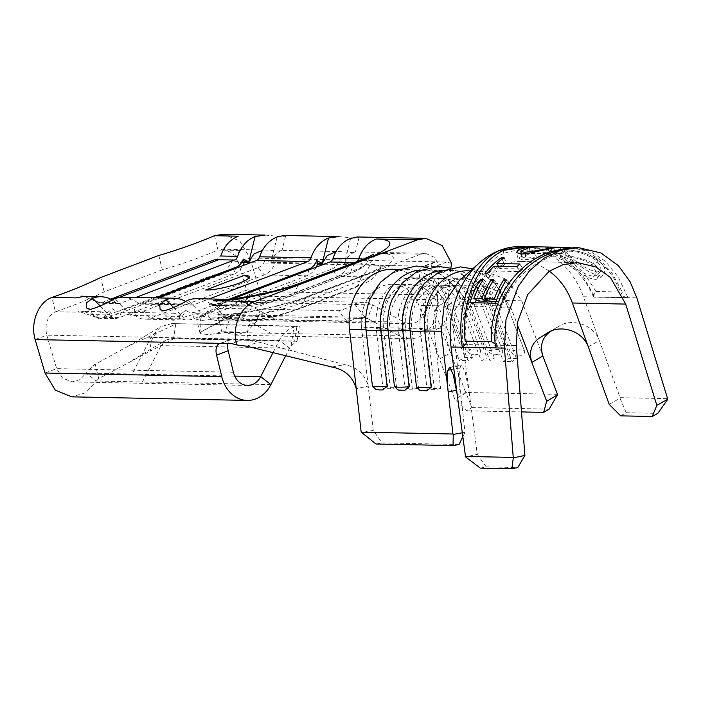 <?xml version="1.0" encoding="UTF-8"?>
<svg xmlns="http://www.w3.org/2000/svg" width="703" height="703" viewBox="0 0 703 703"><rect width="100%" height="100%" fill="white"/><g stroke="black" fill="none" stroke-linecap="round" stroke-linejoin="round"><path stroke-width="0.53" stroke-dasharray="3.52 2.64" d="M404.743 390.367L397.951 390.007M496.687 354.479C500.185 355.463 502.197 354.391 502.742 351.254A22.681 5.993 -20.9 0 0 502.724 351.219A22.681 5.993 -20.9 0 0 498.137 349.479A22.681 5.993 -20.9 0 0 488.058 350.955C491.046 354.171 493.919 355.34 496.687 354.479M449.542 268.063L459.287 271.991L473.479 283.59L483.11 299.979L502.768 351.333L483.119 300.014A22.681 5.993 -20.9 0 0 483.11 299.979A22.681 5.993 -20.9 0 0 468.435 299.715L488.058 350.955M382.713 389.91L375.92 389.559M474.666 354.031C478.154 355.015 480.175 353.943 480.711 350.806A22.681 5.993 -20.9 0 0 480.703 350.762A22.681 5.993 -20.9 0 0 476.107 349.031A22.681 5.993 -20.9 0 0 466.027 350.507C469.015 353.714 471.898 354.892 474.666 354.031M480.747 350.885L461.098 299.566A22.681 5.993 -20.9 0 0 461.08 299.531A22.681 5.993 -20.9 0 0 446.414 299.267L466.027 350.507M426.765 390.815L419.972 390.455M518.717 354.927C522.206 355.911 524.227 354.839 524.763 351.702A22.681 5.993 -20.9 0 0 524.754 351.667A22.681 5.993 -20.9 0 0 520.167 349.927A22.681 5.993 -20.9 0 0 510.079 351.403C513.076 354.62 515.949 355.788 518.717 354.927M467.846 270.804A52.444 42.408 -88.8 0 1 505.149 300.462L524.798 351.781L505.149 300.462A22.681 5.993 -20.9 0 0 505.132 300.427A22.681 5.993 -20.9 0 0 490.466 300.163L510.079 351.403M309.1 269.855L306.86 275.769L192.657 319.109A21.275 17.206 -88.8 0 1 187.306 320.041A21.275 17.206 -88.8 0 1 177.947 316.376L135.363 315.506L134.405 309.215L130.96 315.419L135.363 315.506A21.275 17.206 -88.8 0 0 144.721 319.18A21.275 17.206 -88.8 0 0 150.073 318.239L143.939 310.99A13.788 11.151 -88.8 0 1 134.405 309.215M316.227 267.149A21.275 17.206 91.2 0 1 306.86 275.769L264.275 274.899L150.073 318.239L192.657 319.109L195.337 312.035A13.788 11.151 -88.8 0 1 185.803 310.269L177.947 316.376L182.358 316.464L174.379 313.239L169.458 319.039L173.087 320.357L195.891 313.679L204.38 316.912L208.791 317L207.833 310.717L204.38 316.912M209.116 304.346L247.825 289.654L253.317 293.502L244.161 301.482C235.285 305.313 216.014 306.895 209.116 304.346A24.974 4.552 -13.6 0 0 243.15 297.299A24.974 4.552 -13.6 0 0 252.737 291.13A24.974 4.552 -13.6 0 0 247.825 289.654M205.645 290.031L230.303 289.988L245.505 284.917L249.855 279.188L249.038 277.755M525.071 246.56L546.978 250.33L566.926 260.532L583.279 276.455L594.72 296.956L594.061 297.132L593.42 295.559L595.986 291.499L584.184 273.107L568.252 258.968L549.359 249.969L528.805 246.63M595.986 291.499L622.252 292.035L621.918 294.434L623.166 296.165L626.848 297.8L627.928 297.633L594.72 296.956M627.928 297.633L618.324 277.149L605.397 261.314L590.186 251.217L573.894 247.553M521.582 246.489A86.153 69.676 -88.8 0 1 576.293 281.534A86.153 69.676 -88.8 0 1 583.437 296.763L599.325 340.498C593.279 323.74 570.88 318.02 558.78 326.35L549.043 332.009M462.179 432.802L465.017 432.275L460.166 389.62L456.599 390.297M542.804 355.999L521.67 300.796L506.485 279.381L484.376 271.147L471.054 273.493L458.997 280.857M557.479 394.33L465.702 392.467L450.553 352.906C446.651 341.104 445.175 331.359 446.133 323.679L435.008 330.34L439.173 273.476L450.746 268.757L446.133 323.679M392.59 269.267A52.444 42.408 -88.8 0 1 429.893 298.924L450.553 352.906L439.454 359.048L454.911 399.409L466.555 410.807L472.038 407.555L465.702 392.467M370.05 299.135A52.444 42.408 -88.8 0 1 409.111 269.601A52.444 42.408 -88.8 0 1 446.414 299.267L429.893 298.924M420.06 270.031A52.444 42.408 -88.8 0 1 423.795 269.899A52.444 42.408 -88.8 0 1 461.098 299.566L468.435 299.715A52.444 42.408 -88.8 0 0 431.132 270.049L423.795 269.899M392.072 299.583A52.444 42.408 -88.8 0 1 431.132 270.049M414.102 300.032A52.444 42.408 -88.8 0 1 453.163 270.497A52.444 42.408 -88.8 0 1 490.466 300.163L483.119 300.014A52.444 42.408 -88.8 0 0 445.825 270.347A52.444 42.408 -88.8 0 0 442.082 270.479M521.503 411.923L466.555 410.807M451.502 369.541L460.017 367.933C458.927 370.709 458.98 377.933 460.166 389.62L453.294 329.092L455.491 308.942L465.878 293.107L484.051 286.13L499.824 292.017L510.703 307.308L517.206 324.285M453.294 329.092L433.813 328.696A37.461 30.291 -88.8 0 1 464.586 285.717A37.461 30.291 -88.8 0 1 491.23 306.903L512.135 361.518L516.45 358.521L509.104 358.372L503.366 361.342L512.135 361.518M455.816 285.541L442.556 285.269A37.461 30.291 -88.8 0 0 411.791 328.248L425.051 328.521L431.862 388.478L440.623 388.662L433.813 328.696L427.6 329.689L420.262 329.54L425.051 328.521A37.461 30.291 -88.8 0 1 455.816 285.541A37.461 30.291 -88.8 0 1 482.46 306.728L503.366 361.342M442.556 285.269A37.461 30.291 -88.8 0 1 469.2 306.455L490.105 361.07L494.42 358.073L487.082 357.924L481.344 360.894L490.105 361.07M433.786 285.093L420.526 284.82A37.461 30.291 -88.8 0 0 389.761 327.8L403.021 328.064L409.831 388.03L418.601 388.214L411.791 328.248L405.578 329.241L398.232 329.092L403.021 328.064A37.461 30.291 -88.8 0 1 433.786 285.093A37.461 30.291 -88.8 0 1 460.43 306.28L481.344 360.894M420.526 284.82A37.461 30.291 -88.8 0 1 447.17 306.007L468.084 360.621L472.398 357.625L465.052 357.476L459.314 360.446L468.084 360.621M435.008 330.34C434.155 337.941 435.64 347.51 439.454 359.048L418.926 305.436A37.461 30.291 91.2 0 0 392.283 284.249A37.461 30.291 91.2 0 0 382.863 285.901A37.461 30.291 91.2 0 0 361.518 327.22L381 327.616L387.81 387.581L396.571 387.757L389.761 327.8L383.548 328.793L376.21 328.644L381 327.616A37.461 30.291 -88.8 0 1 411.765 284.645A37.461 30.291 -88.8 0 1 438.408 305.831L459.314 360.446M246.7 346.192L258.546 342.027L248.467 340.639C245.945 328.951 249.205 320.691 258.247 315.867L420.833 254.161L379.725 253.326A18.726 15.15 91.2 0 0 370.015 264.328A21.275 17.206 -88.8 0 1 358.987 276.824L337.695 276.393L223.501 319.733A21.275 17.206 -88.8 0 1 218.141 320.673A21.275 17.206 -88.8 0 1 208.791 317L230.083 317.44A21.275 17.206 91.2 0 0 239.433 321.104A21.275 17.206 91.2 0 0 244.793 320.173L223.501 319.733L217.359 312.484A13.788 11.151 -88.8 0 1 207.833 310.717M331.561 269.144A13.788 11.151 91.2 0 0 338.705 261.041L344.321 263.801L348.723 263.897A21.275 17.206 91.2 0 1 337.695 276.393L331.561 269.144L217.359 312.484M196.453 298.705A33.709 27.268 -88.8 0 1 211.278 304.513A6.292 5.088 91.2 0 0 214.046 305.603A6.292 5.088 91.2 0 0 215.628 305.322L233.22 298.643M229.819 298.951L195.337 312.035M185.32 301.315A33.709 27.268 -88.8 0 1 189.248 304.065A6.292 5.088 91.2 0 0 192.016 305.155A6.292 5.088 91.2 0 0 193.597 304.874L209.186 298.96M182.358 316.464L185.803 310.269M344.321 263.801C349.18 249.89 361.597 251.542 351.808 252.535L340.199 251.604L281.824 250.409L278.379 251.041L266.78 250.101L223.009 249.214L217.992 250.031L214.529 235.707M420.833 254.161L425.543 253.352L355.243 251.902L351.808 252.535M338.574 236.577L355.375 238.176L359.022 237.491L357.476 236.964M143.939 310.99L258.142 267.65L264.275 274.899A21.275 17.206 91.2 0 0 275.304 262.395L265.286 259.548L270.901 262.307C275.752 248.387 288.177 250.048 278.379 251.041M451.598 263.432L446.572 262.052L435.878 261.832A12.487 6.986 -110.8 0 0 434.34 262.087A12.487 6.986 -110.8 0 0 431.422 273.616L436.625 295.093A33.709 27.268 -88.8 0 1 409.805 338.714A33.709 27.268 -88.8 0 1 399.278 335.858L367.651 318.573A14.983 12.118 91.2 0 0 365.305 317.624L362.897 317.299L346.922 321.42L225.777 318.951L217.376 308.248L223.862 302.659L226.348 301.394L234.793 299.698L237.737 299.988L244.143 302.237L275.778 319.531L229.776 318.591L222.552 316.798L209.362 319.619L230.654 316.491L222.552 316.798M446.572 262.052L434.797 266.455L424.269 266.244L435.878 261.832L250.004 258.045L259.882 291.49L248.273 295.901L238.387 262.447L250.004 258.045L239.811 241.006L223.317 234.257M265.154 235.083L281.956 236.683L285.603 235.988L284.056 235.47M425.543 253.352L434.823 257.518L440.008 267.948L439.173 273.476M434.797 266.455L440.008 267.948M244.187 262.571L238.387 262.447L232.456 252.975L223.018 249.214M158.799 255.47L162.261 269.794C181.137 264.372 199.714 257.79 217.992 250.031L241.691 250.514C237.113 252.412 233.879 256.077 231.981 261.516L225.61 271.288C202.007 278.283 183.351 286.982 161.734 294.662L129.519 306.886C120.67 310.612 106.434 314.803 101.698 318.301L108.745 317.396L222.948 274.056L225.61 271.288M270.901 262.307L317.888 263.265M123.025 297.202A33.709 27.268 -88.8 0 1 137.858 303.019A6.292 5.088 91.2 0 0 140.626 304.109A6.292 5.088 91.2 0 0 142.208 303.828L157.797 297.914M111.891 299.821A33.709 27.268 -88.8 0 1 115.828 302.571A6.292 5.088 91.2 0 0 118.596 303.661A6.292 5.088 91.2 0 0 120.178 303.38L135.767 297.466M110.661 299.162L104.141 301.64L103.886 302.685L101.715 303.318L84.114 296.411M248.467 340.639L243.176 339.18L46.767 335.173C44.491 323.978 47.365 316.165 55.396 311.737L79.096 312.22L84.114 311.429L92.049 314.628L108.93 314.97L100.951 311.745L96.039 317.536L99.659 318.863L122.471 312.185L130.96 315.419M258.142 267.65A13.788 11.151 91.2 0 0 265.286 259.548M235.672 268.353L233.44 274.267L119.238 317.607A21.275 17.206 -88.8 0 1 113.886 318.547A21.275 17.206 -88.8 0 1 104.527 314.882L112.383 308.766A13.788 11.151 -88.8 0 0 121.909 310.541L119.238 317.607L108.745 317.396M155.319 297.861L121.909 310.541M108.93 314.97L112.383 308.766M222.948 274.056L233.44 274.267A21.275 17.206 91.2 0 0 242.799 265.655M346.922 321.42L338.521 310.717C343.284 309.759 348.67 307.545 354.672 304.083A29.965 24.236 91.2 0 1 363.284 302.316A29.965 24.236 91.2 0 1 372.634 304.856L404.26 322.15L399.278 335.858L270.796 333.24L239.161 315.955L234.046 314.68L229.116 316.104L200.917 331.965L199.995 333.143L203.536 334.9L212.561 334.101L221.814 331.886L224.793 332.308L229.776 318.591L235.233 320.173L246.709 312.677L248.273 295.901L425.007 299.504L419.814 278.019A12.487 6.986 69.2 0 1 422.723 266.499A12.487 6.986 69.2 0 1 424.269 266.244L324.004 264.196M229.116 316.104L225.777 318.951L201.19 331.834C199.45 324.153 199.889 318.784 202.508 315.726L217.376 308.248L338.521 310.717M234.732 376.114L132.19 374.022L150.837 337.651L160.794 326.64L171.883 323.582L296.912 326.508L294.662 341.254L173.518 338.793L150.416 351.105C150.17 342.853 152.182 336.886 156.453 333.204L175.759 324.039L173.518 338.793L171.576 338.556L166.057 340.067L161.057 345.595L142.41 381.966L96.416 381.026L98.71 378.609L150.416 351.105M156.453 333.204L128.658 345.99L94.009 364.848L86.188 373.091L96.416 381.026L85.722 392.766L71.715 396.844M362.897 317.299L234.046 314.68M294.662 341.254L297.044 341.096L291.077 345.797A14.983 12.118 91.2 0 0 289.539 348.213L285.69 355.727M272.992 352.616L279.319 340.27L150.837 337.651M291.077 345.797L293.916 327.141A29.965 24.236 91.2 0 0 279.319 340.27L289.539 348.213L161.057 345.595M293.916 327.141L298.819 326.166L171.883 323.573M119.211 297.457L104.457 303.063L104.141 301.64M35.15 339.584L46.767 335.173L56.644 368.627L45.036 373.029M221.032 343.372L232.64 338.96A12.487 6.986 -110.8 0 0 231.102 339.224A12.487 6.986 -110.8 0 0 227.948 343.512M162.261 269.794L104.193 291.833C88.2 299.636 71.943 306.271 55.396 311.737L51.934 297.413M233.387 372.23L56.644 368.627L62.576 378.1L72.022 381.861L80.028 379.602L86.188 373.091L132.19 374.022M270.796 333.24L224.793 332.308L234.925 335.146L246.911 331.711L256.331 321.675L261.033 307.22L259.882 291.49L436.625 295.093M425.007 299.504A18.726 15.15 -88.8 0 1 410.113 323.74A18.726 15.15 -88.8 0 1 404.26 322.15L275.778 319.531M243.176 339.18L231.718 343.591M258.546 342.027L344.69 364.62L331.921 367.028M361.518 327.22L368.205 386.088C364.927 374.391 357.089 367.238 344.69 364.62M459.077 444.472L381.984 442.908L373.24 430.403L368.205 386.088L356.245 388.697M373.24 430.403L361.465 432.573M465.667 393.03L454.911 399.409M375.982 444.006L381.984 442.908M465.017 432.275L462.723 436.985M549.131 409.128L472.038 407.555M92.049 314.628L96.548 317.317L101.698 318.301M214.16 259.882L215.346 259.961L220.751 255.997M104.193 291.833L100.731 277.509M202.508 315.726L196.559 318.907L200.135 320.594L209.362 319.619M258.247 315.867L217.13 315.032A68.674 12.513 -13.6 0 0 310.744 295.655L366.878 274.346A18.726 10.475 -110.8 0 0 364.558 274.741A18.726 10.475 -110.8 0 0 359.901 280.875A54.061 9.851 166.4 0 0 380.42 269.082A54.061 9.851 166.4 0 0 370.015 264.328L348.723 263.897L338.705 261.041M418.601 388.214L412.389 389.207L405.042 389.058L398.232 329.092A44.324 35.853 -88.8 0 1 434.639 278.239A44.324 35.853 -88.8 0 1 466.168 303.309L487.082 357.924M412.389 389.207L405.578 329.241A44.324 35.853 -88.8 0 1 441.985 278.388A44.324 35.853 -88.8 0 1 473.514 303.459L494.42 358.073M405.042 389.058L409.831 388.03M440.623 388.662L434.41 389.655L427.072 389.506L420.262 329.54A44.324 35.853 -88.8 0 1 456.669 278.687A44.324 35.853 -88.8 0 1 488.198 303.758L509.104 358.372M434.41 389.655L427.6 329.689A44.324 35.853 -88.8 0 1 464.015 278.836A44.324 35.853 -88.8 0 1 495.536 303.907L516.45 358.521M427.072 389.506L431.862 388.478M396.571 387.757L390.358 388.759L383.021 388.61L376.21 328.644A44.324 35.853 -88.8 0 1 412.617 277.79A44.324 35.853 -88.8 0 1 444.147 302.861L465.052 357.476M390.358 388.759L383.548 328.793A44.324 35.853 -88.8 0 1 419.955 277.94A44.324 35.853 -88.8 0 1 451.484 303.011L472.398 357.625M383.021 388.61L387.81 387.581M460.017 367.933L460.966 365.709L450.447 367.739M549.307 271.182A71.17 57.558 91.2 0 0 521.275 261.463A71.17 57.558 91.2 0 0 486.687 274.794A71.17 57.558 91.2 0 0 462.346 329.329A71.17 57.558 91.2 0 0 462.987 344.514L469.173 392.107L465.228 372.186L461.625 364.971L460.966 365.709M548.349 332.396L559.36 326.007L551.521 330.858M457.187 394.445L469.173 392.107L477.275 454.41L465.535 456.871M588.323 346.887L599.325 340.498L620.099 397.67L667.85 398.636M620.661 415.851L626.197 412.731L657.823 413.373M626.197 412.731L620.046 398.232L609.193 404.348M620.099 397.67L620.046 398.232M480.237 468.128L486.221 466.871L517.795 467.521M486.221 466.871L477.275 454.41M503.638 250.365L503.155 253.66L500.466 251.964M555.686 251.428L555.019 254.794L554.245 254.767L551.978 251.349M570.159 247.474L585.485 250.734L599.87 259.618L612.427 273.669L622.252 292.035M495.22 343.908L496.344 346.456L495.518 347.888M570.713 259.135C579.167 265.497 592.163 275.383 599.65 275.189L604.255 273.625L604.466 267.342L597.989 259.882C589.72 253.168 573.674 249.978 566.328 249.934L561.873 250.918L570.713 259.135L568.068 264.477C575.968 270.453 588.402 279.548 595.88 279.39L600.766 277.738L601.118 271.956L595.327 265.216C587.646 258.976 572.347 256.015 564.992 255.971L560.265 256.999L568.068 264.477M538.718 246.85L548.718 247.526L540.264 246.867M559.878 247.324L564.975 247.86L561.706 247.307M482.328 280.98L484.613 283.239L487.249 283.291A79.914 64.632 91.2 0 0 478.488 301.06M483.321 279.416L487.249 283.291M492.873 281.191L495.158 283.458A79.914 64.632 91.2 0 0 486.819 300.076M495.158 283.458L497.794 283.511A79.914 64.632 91.2 0 0 489.033 301.279M493.866 279.627L497.794 283.511M496.116 301.42L498.919 301.473L496.538 300.19M505.387 281.446L507.671 283.713A79.914 64.632 91.2 0 0 498.919 301.473M507.671 283.713L510.308 283.766A79.914 64.632 91.2 0 0 500.264 305.383L474.56 304.856L469.85 302.668M506.388 279.882L510.308 283.766M495.545 303.186L500.264 305.383M484.613 283.239A79.914 64.632 91.2 0 0 476.274 299.865M475.237 302.773A79.914 64.632 91.2 0 0 474.56 304.856M484.929 273.405L488.541 277.72A79.914 64.632 91.2 0 1 503.884 263.15L506.52 263.203A79.914 64.632 91.2 0 0 499.763 268.528L522.83 269.003A79.914 64.632 91.2 0 0 520.15 271.543L497.091 271.077A79.914 64.632 91.2 0 0 491.177 277.773L488.541 277.72M502.118 259.161L503.884 263.15M504.095 257.746L506.52 263.203M498.48 266.332L499.763 268.528M519.877 263.968L522.83 269.003M516.995 266.709L520.15 271.543M493.928 266.235L497.091 271.077M487.557 273.458L491.177 277.773M547.277 247.184L546.829 253.405L529.992 253.59L522.215 257.043L525.993 258.186C533.946 257.395 542.602 255.997 551.952 254.003L558.56 253.484L564.307 254.055L561.574 253.546L554.535 254.064L535.985 257.931C530.58 259.161 526.152 259.759 522.68 259.723L518.032 258.186L527.47 253.528L546.829 253.405M529.456 247.394L529.992 253.59M524.71 253.783L525.993 258.186M551.433 247.799L551.952 254.003M560.449 247.447L560.01 253.669M564.975 247.86L564.307 254.055M554.017 247.86L554.535 254.064M534.359 252.034L535.985 257.931M520.738 253.985L522.68 259.723M526.942 247.324L527.47 253.528M548.718 247.526L548.059 253.721M599.65 275.189L595.88 279.39M597.989 259.882L595.327 265.216M566.328 249.934L564.992 255.971M568.2 257.14C576.214 257.307 584.334 259.952 592.585 265.075L597.576 274.97L593.569 276.393C586.161 274.908 578.587 270.998 570.836 264.636L564.404 258.054L568.2 257.14L569.79 251.199C577.919 251.375 586.399 254.222 595.239 259.741L600.652 265.664L600.933 270.602L597.155 271.956C589.703 270.374 581.812 266.156 573.49 259.293L566.205 252.069L569.79 251.199M592.585 265.075L595.239 259.741M593.569 276.393L597.155 271.956M570.836 264.636L573.49 259.293M583.437 296.763L636.856 297.852M521.67 300.796L505.149 300.462L495.501 284.038L481.318 272.439L472.688 268.836M510.703 307.308L491.23 306.903L495.536 303.907L488.198 303.758L482.46 306.728L469.2 306.455L473.514 303.459L466.168 303.309L460.43 306.28L447.17 306.007L451.484 303.011L444.147 302.861L438.408 305.831L418.926 305.436M358.987 276.824A37.461 6.828 166.4 0 1 351.983 288.292L295.849 309.601A37.461 6.828 166.4 0 1 244.793 320.173M204.415 316.851L187.973 300.19M350.56 238.484L344.268 263.774M173.703 307.598L182.385 316.403M317.607 264.064L250.576 262.702M244.468 261.771L231.981 261.516M357.054 261.56A6.292 5.088 91.2 0 1 355.525 262.509A37.461 6.828 166.4 0 1 348.521 273.977L292.386 295.278A37.461 6.828 166.4 0 1 241.322 305.849A6.292 5.088 -88.8 0 1 239.741 306.13A6.292 5.088 -88.8 0 1 236.973 305.04L211.278 304.513M189.248 304.065L137.858 303.019M115.828 302.571L98.938 302.228M292.386 295.278A6.292 3.524 -110.8 0 0 293.169 295.146A6.292 3.524 -110.8 0 0 294.733 293.081A42.373 7.724 166.4 0 1 236.973 305.04A33.709 27.268 91.2 0 0 222.148 299.223M217.13 315.032A18.726 15.15 -88.8 0 1 221.84 314.206A18.726 15.15 -88.8 0 1 230.083 317.44A54.061 9.851 166.4 0 0 303.775 302.185A21.275 11.898 69.2 0 1 298.485 309.153A21.275 11.898 69.2 0 1 295.849 309.601M241.322 305.849L215.628 305.322M355.525 262.509L354.602 262.491M130.995 315.357L114.545 298.696M277.14 236.99L270.84 262.281M100.274 306.104L108.965 314.909M193.597 304.874L142.208 303.828M221.814 331.886L218.325 317.484M244.143 302.237L372.634 304.856L367.651 318.573L239.161 315.955M270.892 384.585L142.41 381.966M366.878 274.346A68.674 12.513 -13.6 0 0 379.725 253.326M431.422 273.616L419.814 278.019M354.672 304.083L365.305 317.624M120.178 303.38L104.457 303.063M310.744 295.655A18.726 10.475 -110.8 0 0 308.424 296.042A18.726 10.475 -110.8 0 0 303.775 302.185L359.901 280.875A21.275 11.898 69.2 0 1 354.611 287.852A21.275 11.898 69.2 0 1 351.983 288.292M348.521 273.977A6.292 3.524 -110.8 0 0 349.294 273.845A6.292 3.524 -110.8 0 0 350.859 271.78L294.733 293.081A33.709 18.849 69.2 0 1 303.107 282.035M363.187 259.179A42.373 7.724 166.4 0 1 366.94 262.535A42.373 7.724 166.4 0 1 350.859 271.78A33.709 18.849 69.2 0 1 359.242 260.734M98.71 378.609L95.221 364.198M462.987 344.514L516.301 345.604M480.738 350.885L461.08 299.531L451.449 283.142L437.266 271.543L427.512 267.606M249.275 276.806L249.855 279.188M409.111 269.601L398.496 269.39M453.163 270.497L445.825 270.347M484.376 271.138L470.395 270.848M411.765 284.645L392.283 284.249M484.051 286.121L464.586 285.717M359.04 237.491L355.428 251.99M218.141 320.673L239.433 321.104C257.86 320.7 277.536 316.719 298.485 309.153L354.611 287.852C365.042 283.555 371.272 280.251 373.302 277.949L382.485 266.094C381.949 267.131 375.973 270.014 364.558 274.741L308.424 296.042C283.107 306.086 238.159 315.058 221.84 314.206L195.891 313.679M174.379 313.239L122.471 312.185M100.951 311.745L83.806 311.394M373.249 254.293C371.527 255.426 369.418 258.177 366.94 262.535L363.741 266.419C363.565 266.674 359.936 269.75 349.294 273.845L293.169 295.146C277.131 301.332 252.069 306.534 239.741 306.13L214.046 305.603M285.611 235.997L282.008 250.496M187.306 320.041L144.721 319.18M192.016 305.155L140.626 304.109M128.658 345.99L160.794 326.64M132.015 360.481L166.057 340.067M363.284 302.316L234.793 299.698M171.576 338.556L297.044 341.113M247.518 385.446L72.022 381.87M234.925 335.155L409.805 338.714M235.233 320.173L410.113 323.74M113.886 318.547L101.408 318.292M118.596 303.661L101.715 303.318M80.986 296.139L86.82 297.685L100.107 302.984M96.548 317.317L77.321 310.954L84.114 311.42M223.862 302.659L197.13 318.222M222.772 331.772L234.046 331.807L212.561 334.101M200.004 333.143L196.559 318.907M86.68 308.046L96.039 317.536M160.099 309.548L169.458 319.039M441.985 278.388L434.639 278.239M464.015 278.836L456.669 278.687M419.955 277.94L412.617 277.79M434.34 262.087L422.723 266.499M219.485 343.626L231.102 339.224M297.061 341.096L299.311 326.271M465.869 293.098L486.687 274.794M478.462 263.739L479.657 262.694M521.275 261.463L577.594 262.614M449.639 367.309L461.625 364.98M503.155 253.66C478.058 264.539 462.082 302.352 466.361 342.238M593.464 296.754C587.523 283.977 581.012 274.592 573.938 268.59L563.077 260.426C542.567 249.134 522.54 246.902 502.979 253.739M626.848 297.8L594.061 297.132M555.133 254.75C561.618 251.586 568.604 250.382 576.082 251.156C583.376 252.008 590.441 254.969 597.295 260.04C603.429 264.627 608.921 270.708 613.754 278.274L621.918 294.434M496.344 346.456C495.22 323.248 499.473 308.758 507.83 293.564C512.513 285.348 518.278 278.151 525.115 271.982L537.698 262.579L555.019 254.794M465.228 341.148L491.502 341.684M522.215 257.043L521.433 253.976M518.032 258.186L516.336 252.509M537.118 253.045L540.132 253.106M558.56 253.484L561.574 253.546M600.766 277.738L604.246 273.625M560.265 256.999L561.873 250.918M597.576 274.97L600.933 270.602M564.404 258.054L566.214 252.069M253.317 293.502L252.737 291.13"/><path stroke-width="1.05" d="M478.462 263.739L458.997 280.857L444.428 303.063L441.291 331.306L424.77 330.964A22.681 2.188 173.5 0 1 414.427 331.368A22.681 2.188 173.5 0 1 410.086 330.665L402.749 330.515L409.137 386.773L404.743 390.367M387.107 386.325L382.713 389.91L379.69 389.919L375.92 389.559L372.423 386.026A22.681 2.188 -6.5 0 0 376.764 386.729A22.681 2.188 -6.5 0 0 387.107 386.325L380.718 330.067A52.444 42.408 -88.8 0 1 420.06 270.031M470.395 270.848L467.846 270.804A52.444 42.408 -88.8 0 0 424.77 330.964L431.159 387.221L426.765 390.815M249.038 277.755L244.363 275.339L205.645 290.031A24.974 4.552 -13.6 0 0 233.255 285.154A24.974 4.552 -13.6 0 0 249.275 276.806A24.974 4.552 -13.6 0 0 244.363 275.339M456.599 390.297L448.18 391.905C446.985 380.2 446.941 372.959 448.031 370.2L449.639 367.309L453.242 374.523L457.187 394.445L451.027 347.018A86.153 69.676 -88.8 0 1 450.228 329.109A86.153 69.676 -88.8 0 1 479.648 262.676A86.153 69.676 -88.8 0 1 499.912 250.286C473.022 261.762 455.456 305.33 462.31 347.212L465.931 343.943L466.361 342.238L465.289 341.148M499.921 250.286L525.071 246.56L521.582 246.489A86.153 69.676 -88.8 0 0 499.912 250.286L500.466 251.964M457.187 394.445L465.535 456.871L480.237 468.128L511.863 468.769L513.287 457.881L504.438 348.108L506.011 319.601L518.234 286.367L529.596 270.752L544.245 258.115L561.126 250.11L578.631 247.649L573.894 247.553L555.686 251.428C518.041 262.623 490.237 305.963 495.518 347.888L462.31 347.212M578.631 247.649L600.916 252.966L618.28 265.549L629.985 281.508L636.856 297.852L667.771 399.26L657.823 413.373L652.243 416.492L656.839 405.359L625.688 304.083L610.345 277.404L596.003 267.008L577.594 262.614L563.129 264.644L549.184 271.261L527.698 294.601L517.601 322.053L516.301 345.604L524.913 455.43L517.795 467.521L511.863 468.769M517.206 324.285L546.688 401.281L557.444 394.901L557.479 394.33L542.804 355.999L531.811 362.423C528.674 351.509 531.45 343.205 540.132 337.528L551.521 330.858M441.291 331.306L452.96 434.006L453.242 434.445L462.179 432.802M442.082 270.479A52.444 42.408 -88.8 0 0 402.749 330.515A22.681 2.188 173.5 0 1 392.406 330.92A22.681 2.188 173.5 0 1 388.065 330.217L380.718 330.067A22.681 2.188 173.5 0 1 370.376 330.472A22.681 2.188 173.5 0 1 366.035 329.769A52.444 42.408 -88.8 0 1 370.05 299.135L380.376 282.325L395.455 270.76L416.44 266.006L427.512 267.606M285.69 355.727L270.892 384.585A33.709 27.268 -88.8 0 1 247.21 400.42A33.709 27.268 -88.8 0 1 221.77 376.632L216.577 355.156A12.487 6.986 69.2 0 1 219.485 343.626A12.487 6.986 69.2 0 1 221.032 343.372L231.718 343.591L236.788 344.953L246.7 346.192L331.921 367.028C344.681 369.462 352.792 376.685 356.245 388.697L349.514 329.435A52.444 42.408 -88.8 0 1 379.4 271.578A52.444 42.408 -88.8 0 1 392.59 269.267L398.496 269.39M404.743 390.35L397.951 390.007L394.453 386.474L388.065 330.217A52.444 42.408 -88.8 0 1 392.072 299.583L402.406 282.773L417.485 271.209L438.47 266.455L449.542 268.063M426.765 390.798L419.972 390.455L416.475 386.922L410.086 330.665A52.444 42.408 -88.8 0 1 414.102 300.032L424.436 283.221L439.507 271.657L460.491 266.903L472.688 268.836M557.444 394.901L549.131 409.128L543.647 412.38L521.503 411.923M543.647 412.38L546.688 401.281M185.32 301.315A33.709 27.268 -88.8 0 0 174.423 298.257A33.709 27.268 -88.8 0 0 165.943 299.742L159.73 304.548L160.117 309.531L163.755 310.902C170.829 309.021 178.905 305.445 187.973 300.19A33.709 27.268 -88.8 0 1 196.453 298.705L222.148 299.223A33.709 27.268 91.2 0 0 213.668 300.708A68.674 12.513 -13.6 0 0 307.281 281.332L363.407 260.031A68.674 12.513 -13.6 0 0 376.254 239.002A33.709 27.268 -88.8 0 0 358.785 258.809L333.09 258.291A33.709 27.268 -88.8 0 1 350.56 238.484L357.476 236.964L425.851 238.361M233.22 298.643L329.83 261.982A6.292 5.088 91.2 0 0 333.09 258.291M335.902 251.815L327.282 255.505L322.29 263.353L316.675 260.593A13.788 11.151 91.2 0 1 309.531 268.695L229.819 298.951M209.186 298.96L307.8 261.534A6.292 5.088 91.2 0 0 311.06 257.834A33.709 27.268 -88.8 0 1 328.529 238.036L338.574 236.577L284.056 235.47L277.14 236.99A33.709 27.268 -88.8 0 0 259.671 256.788A6.292 5.088 91.2 0 1 256.41 260.488L157.797 297.914M316.227 267.149A21.275 17.206 91.2 0 0 317.888 263.265L322.29 263.353M450.746 268.757L451.598 263.432L442.143 245.505L425.851 238.387L417.371 239.846L254.785 301.552C240.321 306.552 231.533 327.572 236.788 344.953M223.317 234.257L214.529 235.707C196.199 243.396 177.622 249.987 158.799 255.47L100.731 277.509C84.703 285.242 68.437 291.877 51.934 297.413L75.634 297.896L84.114 296.411L101.004 296.754A33.709 27.268 -88.8 0 1 111.891 299.821M135.767 297.466L234.38 260.04A6.292 5.088 91.2 0 0 237.64 256.34L220.751 255.997C224.037 246.34 229.855 239.741 238.22 236.19L214.529 235.707M237.64 256.34A33.709 27.268 -88.8 0 1 255.11 236.542L265.154 235.083L223.317 234.231M262.483 250.312L253.862 254.011L248.871 261.859L244.468 261.771A21.275 17.206 91.2 0 1 242.799 265.655M101.004 296.754A33.709 27.268 -88.8 0 0 92.524 298.248L86.302 303.055L86.689 308.037L90.327 309.408C97.409 307.519 105.476 303.951 114.545 298.696A33.709 27.268 -88.8 0 1 123.025 297.202L174.423 298.257M221.77 376.632L45.036 373.029L35.15 339.584C30.115 322.492 38.384 302.281 51.934 297.413M248.871 261.859L243.256 259.099A13.788 11.151 91.2 0 1 236.111 267.202L155.319 297.861M227.948 343.512A12.487 6.986 -110.8 0 0 228.185 350.744L233.387 372.23A18.726 15.15 -88.8 0 0 247.518 385.446A18.726 15.15 -88.8 0 0 260.672 376.641L272.992 352.616M234.38 260.04L218.651 259.723L119.211 297.457M218.651 259.723L214.16 259.882L110.661 299.162M45.036 373.029L55.212 390.077L71.715 396.844L247.21 400.42M356.245 388.697L361.175 432.134L375.982 444.006L453.075 445.579L453.242 434.445M349.514 329.435L366.035 329.769L372.423 386.026M452.96 434.006L361.175 432.134M462.723 436.985L459.077 444.472L453.075 445.579M243.256 259.099L244.468 261.771M316.675 260.593L317.888 263.265M448.031 370.2L451.502 369.541M450.447 367.739L448.997 368.021M549.043 332.009L540.132 337.528M549.307 271.182A71.17 57.558 91.2 0 1 566.644 290.699A71.17 57.558 91.2 0 1 572.374 303.002L588.323 346.887C582.207 330.015 559.781 324.435 547.681 332.8L548.349 332.396M551.214 331.043C542.47 336.684 539.667 345.006 542.804 355.999M588.323 346.887L609.193 404.348L620.661 415.851L652.243 416.492M465.245 456.432L513.005 457.407M656.839 405.359L667.771 399.26M513.287 457.881L524.913 455.43M537.241 246.806L526.942 247.324L518.858 249.556L516.336 252.509L520.738 253.985C524.201 254.02 528.744 253.37 534.359 252.034L554.017 247.86L561.706 247.307L570.159 247.474L551.978 251.349C516.38 261.999 489.06 301.499 491.441 341.684L465.175 341.148C460.834 300.963 478.198 261.296 503.638 250.365L528.805 246.63L538.718 246.85M491.441 341.684L495.22 343.908M558.683 247.245L540.264 246.867L529.456 247.394L520.721 251.217L524.289 252.333C532.329 251.454 541.38 249.952 551.433 247.799L559.878 247.324M487.557 273.458L484.929 273.405A86.153 69.676 91.2 0 1 501.459 257.693L504.095 257.746A86.153 69.676 91.2 0 0 496.819 263.493L519.877 263.968A86.153 69.676 91.2 0 0 516.995 266.709L493.928 266.235A86.153 69.676 91.2 0 0 487.557 273.458M494.306 298.986L484.42 298.784A86.153 69.676 91.2 0 1 493.866 279.627L491.23 279.574A86.153 69.676 91.2 0 0 481.783 298.731L473.875 298.564A86.153 69.676 91.2 0 1 483.321 279.416L480.685 279.355A86.153 69.676 91.2 0 0 469.85 302.668L495.545 303.186A86.153 69.676 91.2 0 1 506.388 279.882L503.752 279.829A86.153 69.676 91.2 0 0 494.306 298.986L496.538 300.19M480.685 279.355L482.328 280.98M473.875 298.564L478.488 301.06L486.397 301.218L481.783 298.731M486.819 300.076A79.914 64.632 91.2 0 0 486.397 301.218M491.23 279.574L492.873 281.191M484.42 298.784L489.033 301.279L496.116 301.42M503.752 279.829L505.387 281.446M476.274 299.865A79.914 64.632 91.2 0 0 475.237 302.773M501.459 257.693L502.118 259.161M496.819 263.493L498.48 266.332M524.289 252.333L524.71 253.783M551.433 247.799L551.477 248.264M526.942 247.324L526.986 247.825M394.453 386.474A22.681 2.188 -6.5 0 0 398.794 387.177A22.681 2.188 -6.5 0 0 409.137 386.773M416.475 386.922A22.681 2.188 -6.5 0 0 420.816 387.625A22.681 2.188 -6.5 0 0 431.159 387.221M451.027 347.018L504.438 348.108M322.238 263.326L328.529 238.036M165.943 299.742L173.703 307.598M417.371 239.846L376.254 239.002M311.06 257.834L259.671 256.788M324.004 264.196L317.607 264.064M250.576 262.702L244.187 262.571M221.032 343.372L35.15 339.584M254.785 301.552L213.668 300.708M357.054 261.56A6.292 5.088 91.2 0 0 358.785 258.809A42.373 7.724 166.4 0 1 363.187 259.179M354.602 262.491L329.83 261.982M248.818 261.832L255.11 236.542M92.524 298.248L100.274 306.104M307.8 261.534L256.41 260.488M270.892 384.585L260.672 376.641L234.732 376.114M228.185 350.744L216.577 355.156M373.249 254.293C373.697 253.95 371.825 255.822 359.242 260.734L303.107 282.035A33.709 18.849 69.2 0 1 307.281 281.332M359.242 260.734A33.709 18.849 69.2 0 1 363.407 260.031M236.111 267.202L235.672 268.353M309.531 268.695L309.1 269.855M572.374 303.002L625.688 304.083M303.107 282.035C279.838 291.455 235.057 300.172 222.148 299.223M85.01 296.446L80.986 296.139M521.433 253.976L520.747 251.296"/></g></svg>
